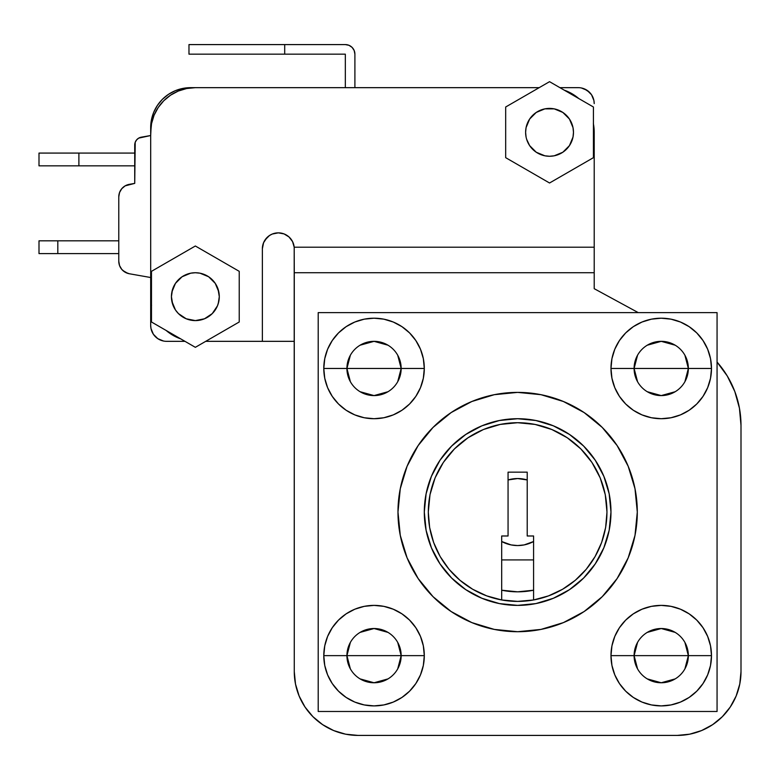 <?xml version="1.0" encoding="UTF-8"?>
<svg xmlns="http://www.w3.org/2000/svg" width="780" height="780" viewBox="0 0 780 780"><rect width="100%" height="100%" fill="white"/><g stroke="black" fill="none" stroke-linecap="round" stroke-linejoin="round"><path stroke-width="1.17" d="M350.366 381.693L346.924 368.462L401.164 368.462L397.722 381.693M388.011 391.716L374.049 395.587L360.077 391.716M397.722 355.231L401.164 368.462A27.125 27.125 0 0 1 374.049 395.587A27.125 27.125 0 0 1 346.924 368.462A27.125 27.125 0 0 0 374.049 395.587A27.125 27.125 0 0 0 401.164 368.462L424.3 368.462A50.261 50.261 0 0 1 374.049 418.714A50.261 50.261 0 0 1 323.788 368.462L346.924 368.462L323.788 368.462L324.753 358.654L327.61 349.226L332.26 340.538L338.51 332.923L346.125 326.674L354.812 322.033L364.24 319.166L374.049 318.201L383.848 319.166L393.276 322.033L401.963 326.674L409.578 332.923L415.828 340.538L420.478 349.226L423.335 358.654L424.3 368.462L423.335 378.271L420.478 387.689L415.828 396.386L409.578 404.001L401.963 410.251L393.276 414.892L383.848 417.748L374.049 418.714L364.24 417.748L354.812 414.892L346.125 410.251L338.51 404.001L332.26 396.386L327.61 387.689L324.753 378.271L323.788 368.462A50.261 50.261 0 0 1 374.049 318.201A50.261 50.261 0 0 1 424.3 368.462L401.164 368.462A27.125 27.125 0 0 0 374.049 341.338A27.125 27.125 0 0 0 346.924 368.462A27.125 27.125 0 0 1 374.049 341.338A27.125 27.125 0 0 1 401.164 368.462L346.924 368.462L350.366 355.231M637.553 381.693L634.101 368.462L688.35 368.462L684.899 381.693M675.197 391.716L661.225 395.587L647.264 391.716M684.899 355.231L688.35 368.462A27.125 27.125 0 0 1 661.225 395.587A27.125 27.125 0 0 1 634.101 368.462A27.125 27.125 0 0 0 661.225 395.587A27.125 27.125 0 0 0 688.35 368.462L711.487 368.462A50.261 50.261 0 0 1 661.225 418.714A50.261 50.261 0 0 1 610.974 368.462L634.101 368.462L610.974 368.462L611.939 358.654L614.796 349.226L619.437 340.538L625.687 332.923L633.301 326.674L641.999 322.033L651.427 319.166L661.225 318.201L671.034 319.166L680.462 322.033L689.149 326.674L696.764 332.923L703.014 340.538L707.655 349.226L710.521 358.654L711.487 368.462L710.521 378.271L707.655 387.689L703.014 396.386L696.764 404.001L689.149 410.251L680.462 414.892L671.034 417.748L661.225 418.714L651.427 417.748L641.999 414.892L633.301 410.251L625.687 404.001L619.437 396.386L614.796 387.689L611.939 378.271L610.974 368.462A50.261 50.261 0 0 1 661.225 318.201A50.261 50.261 0 0 1 711.487 368.462L688.35 368.462A27.125 27.125 0 0 0 661.225 341.338A27.125 27.125 0 0 0 634.101 368.462A27.125 27.125 0 0 1 661.225 341.338A27.125 27.125 0 0 1 688.35 368.462L634.101 368.462L637.553 355.231M637.553 668.879L634.101 655.639L688.35 655.639L684.899 668.879M675.197 678.892L661.225 682.763L647.264 678.892M684.899 642.408L688.35 655.639A27.125 27.125 0 0 1 661.225 682.763A27.125 27.125 0 0 1 634.101 655.639A27.125 27.125 0 0 0 661.225 682.763A27.125 27.125 0 0 0 688.35 655.639L711.487 655.639A50.261 50.261 0 0 1 661.225 705.9A50.261 50.261 0 0 1 610.974 655.639L634.101 655.639L610.974 655.639L611.939 645.84L614.796 636.412L619.437 627.725L625.687 620.11L633.301 613.86L641.999 609.209L651.427 606.352L661.225 605.387L671.034 606.352L680.462 609.209L689.149 613.86L696.764 620.11L703.014 627.725L707.655 636.412L710.521 645.84L711.487 655.639L710.521 665.447L707.655 674.875L703.014 683.563L696.764 691.178L689.149 697.427L680.462 702.078L671.034 704.935L661.225 705.9L651.427 704.935L641.999 702.078L633.301 697.427L625.687 691.178L619.437 683.563L614.796 674.875L611.939 665.447L610.974 655.639A50.261 50.261 0 0 1 661.225 605.387A50.261 50.261 0 0 1 711.487 655.639L688.35 655.639A27.125 27.125 0 0 0 661.225 628.524A27.125 27.125 0 0 0 634.101 655.639A27.125 27.125 0 0 1 661.225 628.524A27.125 27.125 0 0 1 688.35 655.639L634.101 655.639L637.553 642.408M350.366 668.879L346.924 655.639L401.164 655.639L397.722 668.879M388.011 678.892L374.049 682.763L360.077 678.892M397.722 642.408L401.164 655.639A27.125 27.125 0 0 1 374.049 682.763A27.125 27.125 0 0 1 346.924 655.639A27.125 27.125 0 0 0 374.049 682.763A27.125 27.125 0 0 0 401.164 655.639L424.3 655.639A50.261 50.261 0 0 1 374.049 705.9A50.261 50.261 0 0 1 323.788 655.639L346.924 655.639L323.788 655.639L324.753 645.84L327.61 636.412L332.26 627.725L338.51 620.11L346.125 613.86L354.812 609.209L364.24 606.352L374.049 605.387L383.848 606.352L393.276 609.209L401.963 613.86L409.578 620.11L415.828 627.725L420.478 636.412L423.335 645.84L424.3 655.639L423.335 665.447L420.478 674.875L415.828 683.563L409.578 691.178L401.963 697.427L393.276 702.078L383.848 704.935L374.049 705.9L364.24 704.935L354.812 702.078L346.125 697.427L338.51 691.178L332.26 683.563L327.61 674.875L324.753 665.447L323.788 655.639A50.261 50.261 0 0 1 374.049 605.387A50.261 50.261 0 0 1 424.3 655.639L401.164 655.639A27.125 27.125 0 0 0 374.049 628.524A27.125 27.125 0 0 0 346.924 655.639A27.125 27.125 0 0 1 374.049 628.524A27.125 27.125 0 0 1 401.164 655.639L346.924 655.639L350.366 642.408M172.448 289.721L171.424 296.663A23.936 23.936 0 0 1 195.351 272.737A23.936 23.936 0 0 1 219.287 296.663L218.02 288.971M526.071 127.666L525.613 132.337A23.936 23.936 0 0 1 549.549 108.401A23.936 23.936 0 0 1 573.475 132.337L573.017 127.666L569.449 119.038L562.838 112.437L554.209 108.859L544.879 108.859L536.25 112.437L529.649 119.038L526.071 127.666L526.88 124.644M535.07 424.427L551.831 429.507L567.274 437.765L580.817 448.88L591.923 462.413L600.181 477.857L605.26 494.618L606.986 512.05L605.631 527.514L601.633 542.51L595.091 556.579L586.219 569.312L575.279 580.31L562.594 589.261L548.564 595.871L533.588 599.966L533.588 535.987L527.212 535.987L527.212 472.163L508.063 472.163L508.063 535.987L501.686 535.987L501.686 599.966A89.349 89.349 0 0 1 517.637 422.711A89.349 89.349 0 0 1 533.588 599.966L517.637 601.399L501.686 599.966L486.71 595.871L472.67 589.261L459.995 580.31L449.046 569.312L440.173 556.579L433.641 542.51L429.634 527.514L428.288 512.05L430.004 494.618L435.094 477.857L443.352 462.413L454.457 448.88L468 437.765L483.444 429.507L500.204 424.427L517.637 422.711L535.07 424.427L546.351 427.45M610.974 512.05A93.337 93.337 0 0 1 517.637 605.387A93.337 93.337 0 0 1 424.3 512.05L426.094 530.264L431.408 547.774L440.027 563.911L451.639 578.048L465.787 589.66L481.923 598.279L499.424 603.593L517.637 605.387L535.841 603.593L553.351 598.279L569.488 589.66L583.635 578.048L595.237 563.911L603.866 547.774L609.18 530.264L610.974 512.05L609.18 493.847L603.866 476.336L595.237 460.2L583.635 446.053L569.488 434.45L553.351 425.822L535.841 420.508L517.637 418.714L499.424 420.508L481.923 425.822L465.787 434.45L451.639 446.053L440.027 460.2L431.408 476.336L426.094 493.847L424.3 512.05A93.337 93.337 0 0 1 517.637 418.714A93.337 93.337 0 0 1 610.974 512.05M397.976 512.05A119.662 119.662 0 0 1 517.637 392.389A119.662 119.662 0 0 1 637.299 512.05L634.998 535.392L628.183 557.846L617.126 578.536L602.248 596.661L584.113 611.549L563.423 622.606L540.979 629.411L517.637 631.712L494.296 629.411L471.841 622.606L451.162 611.549L433.027 596.661L418.148 578.536L407.082 557.846L400.276 535.392L397.976 512.05L400.276 488.709L407.082 466.264L418.148 445.575L433.027 427.44L451.162 412.561L471.841 401.505L494.296 394.69L517.637 392.389L540.979 394.69L563.423 401.505L584.113 412.561L602.248 427.44L617.126 445.575L628.183 466.264L634.998 488.709L637.299 512.05A119.662 119.662 0 0 1 517.637 631.712A119.662 119.662 0 0 1 397.976 512.05M718.341 363.538L717.064 362.066A95.726 95.726 0 0 1 741 425.383L741 671.6A63.814 63.814 0 0 1 677.186 735.413L358.088 735.413L345.637 734.194L333.665 730.558L322.637 724.659L312.965 716.722L322.637 724.659L333.665 730.558L345.637 734.194L358.088 735.413A63.814 63.814 0 0 1 294.274 671.6L295.503 684.05L294.274 671.6L294.197 247.211L292.558 241.605L289.019 236.974L284.056 233.912L278.314 232.849L272.21 234.059L269.451 235.541L267.033 237.52L263.581 242.697L262.363 248.8L262.363 341.338L205.725 341.338L294.274 341.338L262.363 341.338L262.363 248.8L263.581 242.697L265.054 239.938L269.451 235.541M677.186 735.413L689.637 734.194L701.6 730.558L712.637 724.659L722.309 716.722L730.246 707.05L722.309 716.722L712.637 724.659L701.6 730.558L689.637 734.194L677.186 735.413L358.088 735.413M739.742 409.919L738.904 405.444M735.784 394.222L734.253 390.078M727.389 376.194L726.677 375.014M151.544 305.38L150.686 296.663L150.686 132.337L151.544 123.62L154.079 115.235L158.213 107.513L163.771 100.747L170.537 95.189L178.259 91.065L186.634 88.52L195.351 87.662L539.175 87.662L190.564 87.662L539.175 87.662L195.351 87.662L186.634 88.52M564.203 90.139L574.363 95.189L578.76 98.543A44.675 44.675 0 0 0 564.203 90.139M593.356 123.62L594.214 132.337L594.214 288.688L638.255 312.624L594.214 288.688L594.214 247.211L294.197 247.211L594.214 247.211L594.214 132.337A44.675 44.675 0 0 0 593.424 123.932M180.697 338.861L170.537 333.811L166.14 330.457A44.675 44.675 0 0 0 180.697 338.861M275.203 233.152L278.314 232.849A15.951 15.951 0 0 1 294.197 247.211L294.274 272.737L594.214 272.737L294.274 272.737L294.274 671.6M158.213 107.513L154.079 115.235M151.476 305.068A44.675 44.675 0 0 1 150.686 296.663L150.686 132.337A44.675 44.675 0 0 1 195.351 87.662M318.201 312.624L318.201 711.487L717.064 711.487L717.064 312.624L318.201 312.624L717.064 312.624L717.064 711.487L318.201 711.487L318.201 312.624M717.064 362.066L727.282 375.999L734.818 391.54L739.44 408.184L741 425.383L741 671.6L739.771 684.05L736.144 696.023L730.246 707.05M312.965 716.722L305.029 707.05L299.13 696.023L295.503 684.05M262.363 248.8A15.951 15.951 0 0 1 278.314 232.849M591.923 462.413L597.763 472.534M501.686 599.966L501.686 535.987L508.063 535.987L508.063 472.163L527.212 472.163L527.212 535.987L533.588 535.987L533.588 599.966A89.349 89.349 0 0 1 501.686 599.966L486.71 595.871M428.288 512.05L430.004 494.618M505.674 157.667L549.549 182.998L593.424 157.667L593.424 107.006L549.549 81.676L505.674 107.006L505.674 157.667L549.549 182.998L593.424 157.667L593.424 107.006L549.549 81.676L505.674 107.006L505.674 157.667M526.646 139.279L529.649 145.626L536.25 152.236L544.879 155.805L549.549 156.263L554.209 155.805L562.838 152.236L569.449 145.626L573.017 137.007L572.208 140.03M572.452 125.385L573.017 127.666M573.017 137.007L573.475 132.337A23.936 23.936 0 0 1 549.549 156.263A23.936 23.936 0 0 1 525.613 132.337L526.071 137.007M195.351 347.324L151.476 321.994L151.476 271.333L195.351 246.002L239.226 271.333L239.226 321.994L195.351 347.324L239.226 321.994L239.226 271.333L195.351 246.002L151.476 271.333L151.476 321.994L195.351 347.324M218.254 303.615L219.287 296.663A23.936 23.936 0 0 1 195.351 320.599A23.936 23.936 0 0 1 171.424 296.663L172.692 304.356M171.883 301.334L175.451 309.962L178.435 313.589L186.196 318.776L195.351 320.599L204.516 318.776L212.277 313.589L217.464 305.828L218.829 301.334M218.829 291.993L215.251 283.374L208.65 276.764L200.021 273.195L195.351 272.737L190.691 273.195L182.062 276.764L175.451 283.374L171.883 291.993M360.077 632.395L374.049 628.524L388.011 632.395M647.264 632.395L661.225 628.524L675.197 632.395M647.264 345.209L661.225 341.338L675.197 345.209M360.077 345.209L374.049 341.338L388.011 345.209M533.588 590.216A79.774 79.774 0 0 1 501.686 590.216L517.637 591.825L533.588 590.216M533.588 559.913L501.686 559.913L533.588 559.913M578.263 87.662L559.923 87.662L578.263 87.662A15.951 15.951 0 0 1 594.214 103.613L593.911 100.503L591.533 94.751L593.005 97.51M135.213 142.301L136.597 139.903A7.975 7.975 0 0 1 136.597 139.893L135.213 142.301A7.975 7.975 0 0 1 135.213 142.291L134.726 183.388L129.324 184.343L134.726 183.388L134.726 145.031A7.975 7.975 0 0 1 141.316 137.173L150.686 135.525L138.713 138.128L141.316 137.173M118.774 196.911L118.774 261.183L118.774 196.911L119.545 192.543L121.758 188.711L125.151 185.855A12.763 12.763 0 0 0 118.774 196.911A12.763 12.763 0 0 1 129.324 184.343A12.763 12.763 0 0 0 129.304 184.343M119.545 265.551L121.758 269.392L125.151 272.24A12.763 12.763 0 0 0 125.161 272.24L129.324 273.751L150.686 277.524L129.324 273.751A12.763 12.763 0 0 1 118.774 261.183A12.763 12.763 0 0 0 119.545 265.551L118.774 261.183M150.686 277.524L150.686 325.387L150.686 277.524M166.637 341.338L184.977 341.338L166.637 341.338A15.951 15.951 0 0 1 150.686 325.387L150.989 328.497L153.368 334.25L151.895 331.49M150.686 127.549A39.887 39.887 0 0 1 190.564 87.662L182.783 88.433L175.305 90.694L168.412 94.38L162.367 99.343L157.404 105.388L153.719 112.281L151.447 119.769L150.686 135.525L150.686 127.549M125.151 185.855L134.726 183.388M136.597 139.903L138.713 138.128L136.597 139.903M581.373 87.965L587.125 90.353L591.533 94.751M163.527 341.035L157.774 338.647L153.368 334.25M584.366 88.871L589.543 92.332M160.534 340.129L157.774 338.647M125.151 272.24L127.871 273.41L122.782 270.475L125.151 272.24M39.039 253.588L57.817 253.588L57.817 240.825L39 240.825L39 253.588L118.774 253.588L57.817 253.588L57.817 240.825L118.774 240.825L39.039 240.825M39.039 165.838L78.887 165.838L78.887 153.075L39 153.075L39 165.838L134.726 165.838L78.887 165.838L78.887 153.075L134.726 153.075L39.039 153.075M348.991 45.308L352.092 47.385L348.991 45.308L352.092 47.385L348.991 45.308L345.325 44.587L284.7 44.587L284.7 54.161L188.974 54.161L188.974 44.587L188.974 54.161L345.325 54.161L345.325 87.662L345.325 54.161L284.7 54.161L284.7 44.587L188.974 44.587L345.325 44.587A9.575 9.575 0 0 1 354.9 54.161L354.9 87.662L354.9 54.161L354.169 50.495L352.092 47.385L354.169 50.495M533.588 541.515L524.17 544.918L517.637 545.561A33.501 33.501 0 0 1 501.686 541.515L504.816 543.007L501.686 541.515A33.501 33.501 0 0 0 533.588 541.515A33.501 33.501 0 0 1 517.637 545.561L511.105 544.918L501.686 541.515M508.063 479.944A33.501 33.501 0 0 1 527.212 479.944L517.637 478.549L524.17 479.193L517.637 478.549L508.063 479.944A33.501 33.501 0 0 1 527.212 479.944M524.17 544.918L517.637 545.561L511.105 544.918L517.637 545.561L524.17 544.918"/></g></svg>

